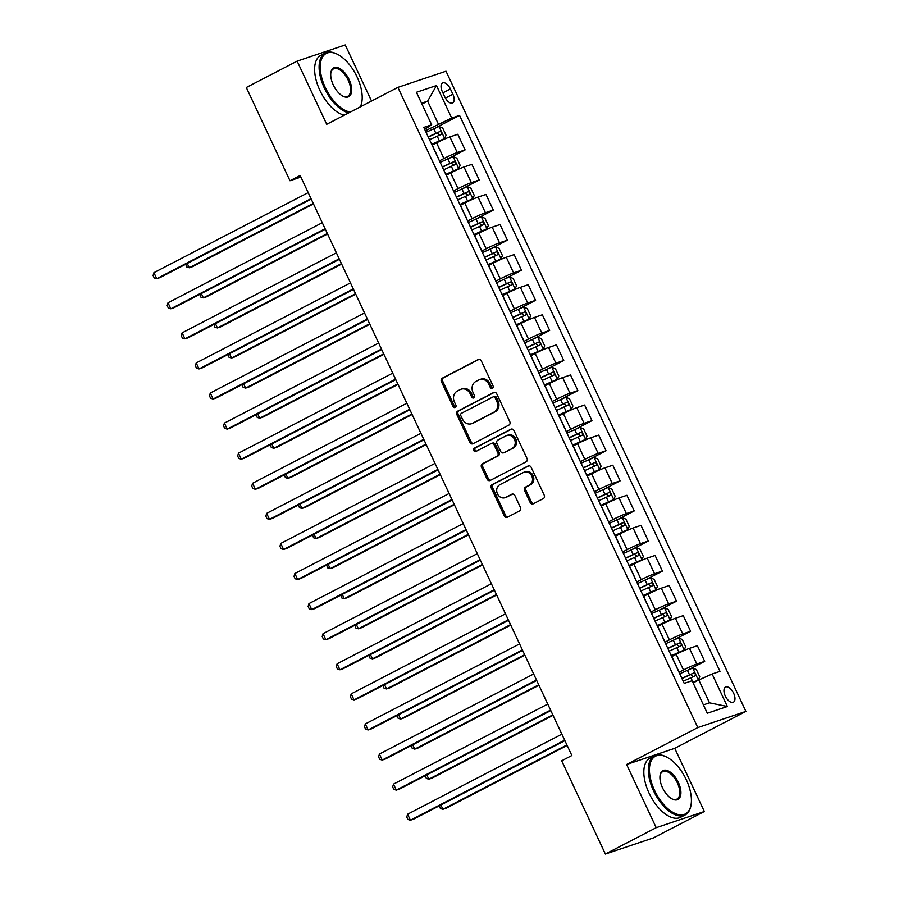 <?xml version="1.0" encoding="UTF-8"?>
<svg xmlns="http://www.w3.org/2000/svg" width="899" height="899" viewBox="0 0 899 899"><rect width="100%" height="100%" fill="white"/><g stroke="black" fill="none" stroke-linecap="round" stroke-linejoin="round"><path stroke-width="1.35" d="M492.438 388.346A1.832 1.573 -108.6 0 0 493.068 385.974L481.302 360.87A2.618 2.236 -108.6 0 0 478.201 359.544L442.274 378.187A2.618 2.236 -108.6 0 0 441.387 381.581L453.152 406.685A1.832 1.573 -108.6 0 0 455.939 405.235L454.422 401.988A8.372 7.17 -108.6 0 1 457.265 391.11L460.254 389.559A8.372 7.17 -108.6 0 1 461.131 389.188A8.372 7.17 -108.6 0 1 470.188 393.807L471.705 397.055A1.832 1.573 -108.6 0 0 474.503 395.605L472.986 392.357A8.372 7.17 -108.6 0 1 475.829 381.479L478.819 379.929A8.372 7.17 -108.6 0 1 479.695 379.558A8.372 7.17 -108.6 0 1 488.753 384.176L490.27 387.424A1.832 1.573 -108.6 0 0 492.438 388.346M733.629 693.241A8.529 4.349 62.6 0 0 725.538 687.072A8.529 4.349 62.6 0 0 725.302 696.04A8.529 4.349 62.6 0 0 733.393 702.209A8.529 4.349 62.6 0 0 733.629 693.241M530.152 502.474A2.618 2.236 -108.6 0 0 533.253 503.8L543.333 498.574A2.618 2.236 -108.6 0 0 544.221 495.169L531.163 467.3A2.618 2.236 -108.6 0 0 528.061 465.974L492.135 484.606A2.618 2.236 -108.6 0 0 491.247 488.011L504.305 515.88A2.618 2.236 -108.6 0 0 507.407 517.206L519.577 510.89A2.618 2.236 -108.6 0 0 520.465 507.497L514.88 495.563A2.618 2.236 -108.6 0 0 511.778 494.236L505.744 497.372A6.99 6.001 -108.6 0 1 505.013 497.686A6.99 6.001 -108.6 0 1 497.259 493.394A6.99 6.001 -108.6 0 1 499.822 484.73L523.465 472.458A6.99 6.001 -108.6 0 1 524.196 472.155A6.99 6.001 -108.6 0 1 531.95 476.436A6.99 6.001 -108.6 0 1 529.387 485.1L525.443 487.146A2.618 2.236 -108.6 0 0 524.555 490.539L530.152 502.474L531.444 502.035A2.618 2.236 -108.6 0 0 533.669 503.575M626.614 764.498L656.214 827.676L605.375 854.05L653.494 837.879L704.333 811.505L674.733 748.328L745.9 711.401L697.781 727.572L626.614 764.498L674.733 748.328M371.534 101.048L345.25 44.95L297.131 61.121L326.719 124.298L397.886 87.372L697.781 727.572M297.131 61.121L246.304 87.495L289.984 180.755L300.907 177.092M605.375 854.05L561.695 760.79L571.854 755.508L300.154 175.485L289.984 180.755M508.913 425.103A2.618 2.236 -108.6 0 0 509.8 421.698L496.742 393.829A2.618 2.236 -108.6 0 0 493.641 392.503L457.715 411.135A2.618 2.236 -108.6 0 0 456.827 414.54L469.885 442.409A2.618 2.236 -108.6 0 0 472.986 443.735L508.913 425.103M513.947 430.565L527.005 458.434A2.618 2.236 -108.6 0 1 526.117 461.839L490.191 480.471A2.618 2.236 -108.6 0 1 487.089 479.145L481.504 467.222A2.618 2.236 -108.6 0 1 482.392 463.817L496.967 456.265A2.618 2.236 -108.6 0 0 497.855 452.86L494.147 444.949A2.618 2.236 -108.6 0 0 491.045 443.623L475.874 451.489A1.832 1.573 -108.6 0 1 474.324 448.185L510.846 429.239A2.618 2.236 -108.6 0 1 513.947 430.565M442.342 91.653L444.825 96.946A8.26 4.214 62.6 0 0 452.658 102.924A8.26 4.214 62.6 0 0 452.882 94.238L450.399 88.945A8.26 4.214 62.6 0 0 442.566 82.966A8.26 4.214 62.6 0 0 442.342 91.653M745.9 711.401L446.005 71.201L397.886 87.372M424.699 129.344L431.666 124.77L423.789 127.422L684.229 683.375L692.095 680.734L707.311 713.222L727.347 706.502L709.502 702.838L698.793 679.97L693.118 682.914M431.666 124.77L416.439 92.282L436.476 85.551L451.691 118.039L425.362 130.76M435.273 127.995L459.558 115.398L451.691 118.039M459.558 115.398L719.987 671.362L712.12 674.003L727.347 706.502M656.214 827.676L704.333 811.505M421.968 104.093L427.643 101.149L421.552 103.194M438.352 124.006L427.643 101.149L436.476 85.551M688.937 669.519L704.692 661.349L696.815 663.99A10.653 0.73 154.9 0 0 683.487 669.969L679.026 672.272M704.692 661.349L697.354 645.707L689.488 648.348A10.653 0.73 154.9 0 0 676.16 654.315L671.811 656.573M674.846 639.436L690.589 631.267L682.723 633.907A10.653 0.73 154.9 0 0 669.395 639.874L664.934 642.189M690.589 631.267L683.262 615.624L675.396 618.265A10.653 0.73 154.9 0 0 662.057 624.232L657.72 626.491M660.754 609.353L676.498 601.184L668.631 603.825A10.653 0.73 154.9 0 0 655.304 609.792L650.842 612.107M676.498 601.184L669.171 585.541L661.304 588.182A10.653 0.73 154.9 0 0 647.965 594.149L643.628 596.397M646.662 579.271L662.406 571.101L654.539 573.742A10.653 0.73 154.9 0 0 641.201 579.709L636.75 582.024M662.406 571.101L655.079 555.458L647.213 558.099A10.653 0.73 154.9 0 0 633.874 564.066L629.536 566.314M632.57 549.188L648.314 541.018L640.448 543.659A10.653 0.73 154.9 0 0 627.109 549.626L622.659 551.941M648.314 541.018L640.987 525.364L633.121 528.016A10.653 0.73 154.9 0 0 619.782 533.984L615.444 536.231M618.478 519.094L634.222 510.924L626.356 513.576A10.653 0.73 154.9 0 0 613.017 519.543L608.567 521.858M634.222 510.924L626.895 495.282L619.029 497.934A10.653 0.73 154.9 0 0 605.69 503.901L601.352 506.148M604.386 489.011L620.13 480.841L612.264 483.493A10.653 0.73 154.9 0 0 598.925 489.461L594.464 491.764M620.13 480.841L612.803 465.199L604.937 467.84A10.653 0.73 154.9 0 0 591.598 473.807L587.261 476.065M590.295 458.928L606.038 450.759L598.172 453.399A10.653 0.73 154.9 0 0 584.833 459.367L580.372 461.681M606.038 450.759L598.712 435.116L590.845 437.757A10.653 0.73 154.9 0 0 577.506 443.724L573.169 445.983M576.203 428.845L591.947 420.676L584.08 423.317A10.653 0.73 154.9 0 0 570.741 429.284L566.28 431.599M591.947 420.676L584.62 405.033L576.753 407.674A10.653 0.73 154.9 0 0 563.415 413.641L559.077 415.889M562.111 398.763L577.855 390.593L569.988 393.234A10.653 0.73 154.9 0 0 556.65 399.201L552.188 401.516M577.855 390.593L570.528 374.95L562.662 377.591A10.653 0.73 154.9 0 0 549.323 383.558L544.985 385.806M548.008 368.68L563.763 360.51L555.897 363.151A10.653 0.73 154.9 0 0 542.558 369.118L538.096 371.433M563.763 360.51L556.436 344.856L548.559 347.508A10.653 0.73 154.9 0 0 535.231 353.476L530.893 355.723M533.916 338.597L549.671 330.416L541.805 333.068A10.653 0.73 154.9 0 0 528.466 339.035L524.005 341.35M549.671 330.416L542.344 314.774L534.467 317.426A10.653 0.73 154.9 0 0 521.139 323.393L516.801 325.64M519.824 308.503L535.579 300.333L527.702 302.985A10.653 0.73 154.9 0 0 514.374 308.953L509.913 311.268M535.579 300.333L528.252 284.691L520.375 287.332A10.653 0.73 154.9 0 0 507.047 293.31L502.71 295.557M505.732 278.42L521.487 270.251L513.61 272.891A10.653 0.73 154.9 0 0 500.282 278.859L495.821 281.173M521.487 270.251L514.149 254.608L506.283 257.249A10.653 0.73 154.9 0 0 492.955 263.216L488.618 265.475M491.641 248.338L507.384 240.168L499.518 242.809A10.653 0.73 154.9 0 0 486.19 248.776L481.729 251.091M507.384 240.168L500.058 224.525L492.191 227.166A10.653 0.73 154.9 0 0 478.864 233.133L474.515 235.392M477.549 218.255L493.293 210.085L485.426 212.726A10.653 0.73 154.9 0 0 472.099 218.693L467.637 221.008M493.293 210.085L485.966 194.442L478.099 197.083A10.653 0.73 154.9 0 0 464.761 203.05L460.423 205.298M463.457 188.172L479.201 180.002L471.334 182.643A10.653 0.73 154.9 0 0 458.007 188.61L453.546 190.925M479.201 180.002L471.874 164.36L464.008 167A10.653 0.73 154.9 0 0 450.669 172.968L446.331 175.215M449.365 158.089L465.109 149.908L457.243 152.56A10.653 0.73 154.9 0 0 443.904 158.527L439.454 160.842M465.109 149.908L457.782 134.266L449.916 136.918A10.653 0.73 154.9 0 0 436.577 142.885L432.239 145.132M703.411 704.883L709.502 702.838M438.656 159.145A10.653 0.73 154.9 0 0 438.734 158.988L431.408 143.346A10.653 0.73 154.9 0 0 431.228 143.301M452.748 189.24A10.653 0.73 154.9 0 0 452.826 189.071L445.499 173.428A10.653 0.73 154.9 0 0 445.32 173.383M466.839 219.322A10.653 0.73 154.9 0 0 466.918 219.154L459.591 203.511A10.653 0.73 154.9 0 0 459.423 203.466M480.931 249.405A10.653 0.73 154.9 0 0 481.01 249.237L473.683 233.594A10.653 0.73 154.9 0 0 473.515 233.549M495.034 279.488A10.653 0.73 154.9 0 0 495.102 279.331L487.775 263.688A10.653 0.73 154.9 0 0 487.606 263.632M509.126 309.571A10.653 0.73 154.9 0 0 509.194 309.413L501.867 293.771A10.653 0.73 154.9 0 0 501.698 293.715M523.218 339.653A10.653 0.73 154.9 0 0 523.285 339.496L515.959 323.854A10.653 0.73 154.9 0 0 515.79 323.809M537.31 369.736A10.653 0.73 154.9 0 0 537.377 369.579L530.05 353.936A10.653 0.73 154.9 0 0 529.882 353.891M551.402 399.83A10.653 0.73 154.9 0 0 551.469 399.662L544.142 384.019A10.653 0.73 154.9 0 0 543.974 383.974M565.493 429.913A10.653 0.73 154.9 0 0 565.561 429.744L558.234 414.102A10.653 0.73 154.9 0 0 558.065 414.057M579.585 459.996A10.653 0.73 154.9 0 0 579.653 459.839L572.326 444.185A10.653 0.73 154.9 0 0 572.157 444.14M593.677 490.079A10.653 0.73 154.9 0 0 593.756 489.921L586.418 474.279A10.653 0.73 154.9 0 0 586.249 474.223M607.769 520.161A10.653 0.73 154.9 0 0 607.848 520.004L600.521 504.361A10.653 0.73 154.9 0 0 600.341 504.317M621.861 550.244A10.653 0.73 154.9 0 0 621.939 550.087L614.613 534.444A10.653 0.73 154.9 0 0 614.433 534.399M635.953 580.338A10.653 0.73 154.9 0 0 636.031 580.17L628.704 564.527A10.653 0.73 154.9 0 0 628.525 564.482M650.044 610.421A10.653 0.73 154.9 0 0 650.123 610.252L642.796 594.61A10.653 0.73 154.9 0 0 642.628 594.565M664.136 640.504A10.653 0.73 154.9 0 0 664.215 640.346L656.888 624.693A10.653 0.73 154.9 0 0 656.72 624.648M678.228 670.587A10.653 0.73 154.9 0 0 678.307 670.429L670.98 654.787A10.653 0.73 154.9 0 0 670.811 654.73M698.793 679.97L712.12 674.003M492.843 388.042A1.832 1.573 -108.6 0 1 491.573 386.986L490.045 383.738A8.372 7.17 -108.6 0 0 480.999 379.12L479.695 379.558M461.131 389.188L462.434 388.75A8.372 7.17 -108.6 0 1 471.492 393.369L473.009 396.616A1.832 1.573 -108.6 0 0 474.279 397.673M479.077 359.33L443.578 377.749A2.618 2.236 -108.6 0 0 442.69 381.142L454.445 406.247A1.832 1.573 -108.6 0 0 455.714 407.303M494.517 392.279L459.018 410.697A2.618 2.236 -108.6 0 0 458.13 414.102L471.188 441.971A2.618 2.236 -108.6 0 0 473.413 443.522M495.169 397.875A1.832 1.573 -108.6 0 0 492.989 396.942L461.457 413.304A1.832 1.573 -108.6 0 0 460.839 415.686L462.446 419.114A8.372 7.17 -108.6 0 0 471.492 423.732A8.372 7.17 -108.6 0 0 472.368 423.362L493.922 412.169A8.372 7.17 -108.6 0 0 496.776 401.302L495.169 397.875L496.462 397.437A1.832 1.573 -108.6 0 0 494.293 396.504M471.492 423.732L472.795 423.294A8.372 7.17 -108.6 0 0 473.672 422.923L472.368 423.362M496.462 397.437L498.068 400.864A8.372 7.17 -108.6 0 1 495.225 411.731L473.672 422.923M492.349 443.185A2.618 2.236 -108.6 0 1 495.45 444.511L499.159 452.422A2.618 2.236 -108.6 0 1 498.26 455.827L483.696 463.378A2.618 2.236 -108.6 0 0 482.808 466.783L488.393 478.706A2.618 2.236 -108.6 0 0 490.618 480.257M511.722 429.014L475.627 447.747A1.832 1.573 -108.6 0 0 476.436 451.197M512.082 448.421A6.99 6.001 -108.6 0 0 514.644 439.746A6.99 6.001 -108.6 0 0 506.89 435.464A6.99 6.001 -108.6 0 0 506.159 435.779L497.832 440.105A2.618 2.236 -108.6 0 0 496.945 443.499L500.642 451.41A2.618 2.236 -108.6 0 0 503.755 452.736L513.385 447.983A6.99 6.001 -108.6 0 0 515.947 439.319A6.99 6.001 -108.6 0 0 508.193 435.026L506.89 435.464M504.485 452.489A2.618 2.236 -108.6 0 0 505.047 452.298L503.755 452.736M513.385 447.983L505.047 452.298M524.196 472.155L525.499 471.717A6.99 6.001 -108.6 0 1 533.253 475.998A6.99 6.001 -108.6 0 1 530.691 484.662L526.747 486.707A2.618 2.236 -108.6 0 0 525.859 490.101L531.444 502.035M505.013 497.686L506.306 497.248A6.99 6.001 -108.6 0 0 507.036 496.933L505.744 497.372M512.655 494.023L507.036 496.933M528.938 465.749L493.439 484.168A2.618 2.236 -108.6 0 0 492.54 487.573L505.598 515.442A2.618 2.236 -108.6 0 0 507.834 516.992M431.925 144.458L444.589 138.536L446.061 135.255L442.679 128.04L438.959 126.501L426.059 132.265M444.589 138.536L431.823 144.245M187.239 263.463L189.262 267.767L192.51 266.677L313.47 203.916M429.553 139.727L441.229 134.423C442.106 132.951 441.656 131.984 439.869 131.535L428.205 136.839M428.306 137.053L436.948 133.052L439.083 134.524M185.711 264.261L186.745 267.003L189.262 267.767L313.245 203.432M311.009 198.657L156.741 278.69L153.92 272.678L308.188 192.633M311.234 199.129L160 277.6L156.741 278.69L154.235 277.937L153.1 275.532L153.92 272.678M446.016 174.541L458.681 168.619L460.164 165.337L456.782 158.123L453.051 156.583L440.162 162.348M458.681 168.619L445.915 174.327M201.331 293.546L203.354 297.85L206.601 296.76L327.562 233.998M443.657 169.81L455.321 164.506C456.198 163.034 455.748 162.067 453.961 161.618L442.297 166.922M442.398 167.135L451.04 163.135L453.175 164.607M199.803 294.344L200.837 297.097L203.354 297.85L327.337 233.515M460.108 204.624L472.773 198.701L474.256 195.42L470.874 188.206L467.143 186.677L454.253 192.431M472.773 198.701L460.007 204.41M215.423 323.64L217.446 327.933L220.693 326.843L341.654 264.081M457.748 199.893L469.413 194.589C470.289 193.116 469.84 192.161 468.053 191.701L456.389 197.005M456.49 197.218L465.131 193.218L467.266 194.69M213.895 324.427L214.928 327.18L217.446 327.933L341.429 263.609M474.2 234.706L486.865 228.796L488.348 225.514L484.966 218.288L481.235 216.76L468.345 222.514M486.865 228.796L474.099 234.493M229.515 353.723L231.537 358.027L234.785 356.925L355.746 294.164M471.84 229.975L483.505 224.671C484.381 223.199 483.932 222.244 482.145 221.783L470.48 227.087M470.582 227.301L479.223 223.3L481.358 224.784M227.998 354.509L229.02 357.263L231.537 358.027L355.521 293.692M325.101 228.739L170.832 308.784L168.012 302.761L322.28 222.716M325.326 229.211L174.091 307.683L170.832 308.784L168.327 308.02L167.192 305.615L168.012 302.761M339.193 258.822L184.924 338.867L182.115 332.844L336.372 252.81M339.417 259.305L188.183 337.777L184.924 338.867L182.418 338.103L181.283 335.698L182.115 332.844M353.285 288.905L199.016 368.95L196.207 362.938L350.464 282.893M353.509 289.388L202.275 367.86L199.016 368.95L196.51 368.185L195.375 365.781L196.207 362.938M488.292 264.789L500.968 258.878L502.44 255.597L499.057 248.371L495.327 246.843L482.437 252.597M500.968 258.878L488.191 264.576M243.607 383.806L245.629 388.11L248.877 387.019L369.837 324.247M485.932 260.058L497.597 254.765C498.484 253.293 498.024 252.327 496.237 251.866L484.572 257.17M484.673 257.384L493.315 253.394L495.45 254.867M242.089 384.592L243.112 387.345L245.629 388.11L369.613 323.775M367.376 318.988L213.108 399.032L210.299 393.02L364.556 312.976M367.601 319.471L216.367 397.942L213.108 399.032L210.602 398.268L209.467 395.863L210.299 393.02M360.252 106.902A32.499 16.587 62.6 0 0 361.994 100.969A32.499 16.587 62.6 0 0 357.072 76.954A32.499 16.587 62.6 0 0 337.912 54.536A32.499 16.587 62.6 0 0 321.482 59.21A32.499 16.587 62.6 0 0 325.348 87.619A32.499 16.587 62.6 0 0 350.374 112.027M348.767 112.858A33.297 17.002 -117.4 0 1 324.348 88.068A33.297 17.002 -117.4 0 1 325.269 53.052A33.297 17.002 -117.4 0 1 337.215 54.176A33.297 17.002 -117.4 0 1 337.563 54.356M349.149 79.618A16.249 8.293 -117.4 0 1 351.071 93.822A16.249 8.293 -117.4 0 1 342.856 96.159A16.249 8.293 -117.4 0 1 333.282 84.956A16.249 8.293 -117.4 0 1 330.821 72.954A16.249 8.293 -117.4 0 1 338.249 67.83A16.249 8.293 -117.4 0 1 349.149 79.618M342.508 95.968A15.452 7.889 62.6 0 0 347.722 96.317A15.452 7.889 62.6 0 0 348.149 80.067A15.452 7.889 62.6 0 0 333.484 68.886A15.452 7.889 62.6 0 0 330.776 73.347M344.295 115.184A33.297 17.002 -117.4 0 1 319.875 90.383A33.297 17.002 -117.4 0 1 320.786 55.367L325.269 53.052M361.949 101.351A33.297 17.002 -117.4 0 1 361.904 101.744A33.297 17.002 -117.4 0 1 360.634 106.7M686.285 779.736A32.499 16.587 62.6 0 0 667.114 757.318A32.499 16.587 62.6 0 0 650.685 761.992A32.499 16.587 62.6 0 0 654.551 790.401A32.499 16.587 62.6 0 0 676.34 813.988A32.499 16.587 62.6 0 0 691.207 803.74A32.499 16.587 62.6 0 0 686.285 779.736M691.151 804.122A33.297 17.002 -117.4 0 1 691.106 804.515A33.297 17.002 -117.4 0 1 685.139 814.932A33.297 17.002 -117.4 0 1 653.551 790.839A33.297 17.002 -117.4 0 1 654.472 755.823A33.297 17.002 -117.4 0 1 666.417 756.947A33.297 17.002 -117.4 0 1 666.766 757.138M678.352 782.4A16.249 8.293 -117.4 0 1 680.285 796.604A16.249 8.293 -117.4 0 1 672.07 798.941A16.249 8.293 -117.4 0 1 662.484 787.726A16.249 8.293 -117.4 0 1 660.023 775.725A16.249 8.293 -117.4 0 1 667.451 770.6A16.249 8.293 -117.4 0 1 678.352 782.4M671.71 798.75A15.452 7.889 62.6 0 0 676.925 799.099A15.452 7.889 62.6 0 0 677.352 782.849A15.452 7.889 62.6 0 0 662.687 771.668A15.452 7.889 62.6 0 0 659.978 776.118M685.139 814.932L680.667 817.258A33.297 17.002 -117.4 0 1 649.078 793.165A33.297 17.002 -117.4 0 1 649.999 758.138L654.472 755.823M502.384 294.872L515.06 288.961L516.532 285.68L513.149 278.454L509.418 276.926L496.529 282.691M515.06 288.961L502.283 294.658M257.698 413.888L259.721 418.192L262.969 417.102L383.929 354.341M500.024 290.152L511.688 284.848C512.576 283.376 512.115 282.41 510.34 281.96L498.664 287.264M498.765 287.478L507.407 283.477L509.542 284.949M256.181 414.675L257.204 417.428L259.721 418.192L383.704 353.858M516.476 324.966L529.151 319.044L530.624 315.763L527.241 308.537L523.51 307.008L510.621 312.773M529.151 319.044L516.374 324.753M271.801 443.971L273.813 448.275L277.061 447.185L398.021 384.424M514.116 320.235L525.78 314.931C526.668 313.459 526.218 312.492 524.432 312.043L512.767 317.347M512.857 317.561L521.499 313.56L523.645 315.032M270.273 444.769L271.296 447.511L273.813 448.275L397.796 383.94M530.567 355.049L543.243 349.127L544.715 345.845L541.333 338.631L537.602 337.091L524.713 342.856M543.243 349.127L530.477 354.835M285.893 474.054L287.905 478.358L291.152 477.268L412.113 414.506M528.207 350.318L539.872 345.014C540.76 343.542 540.31 342.575 538.523 342.126L526.859 347.43M526.96 347.643L535.59 343.643L537.737 345.115M284.365 474.852L285.388 477.594L287.905 478.358L411.899 414.023M544.659 385.132L557.335 379.209L558.807 375.928L555.425 368.714L551.694 367.174L538.804 372.939M557.335 379.209L544.569 384.918M299.985 504.137L301.997 508.441L305.244 507.351L426.216 444.589M542.299 380.401L553.964 375.097C554.852 373.624 554.402 372.669 552.615 372.208L540.951 377.513M541.052 377.726L549.682 373.726L551.829 375.198M298.457 504.935L299.479 507.688L301.997 508.441L425.991 444.117M558.762 415.214L571.427 409.292L572.899 406.011L569.517 398.796L565.786 397.268L552.896 403.022M571.427 409.292L558.661 415.001M314.077 534.231L316.088 538.535L319.336 537.433L440.308 474.672M556.391 410.483L568.056 405.179C568.943 403.707 568.494 402.752 566.707 402.291L555.043 407.595M555.144 407.809L563.774 403.808L565.921 405.28M312.549 535.017L313.571 537.771L316.088 538.535L440.083 474.2M381.468 349.082L227.211 429.115L224.39 423.103L378.648 343.058M381.693 349.554L230.459 428.025L227.211 429.115L224.694 428.362L223.57 425.946L224.39 423.103M395.56 379.164L241.303 459.198L238.482 453.186L392.739 373.141M395.785 379.636L244.55 458.108L241.303 459.198L238.786 458.445L237.662 456.029L238.482 453.186M409.652 409.247L255.395 489.292L252.574 483.269L406.831 403.224M409.877 409.719L258.642 488.191L255.395 489.292L252.877 488.528L251.754 486.123L252.574 483.269M423.744 439.33L269.486 519.375L266.666 513.351L420.923 433.318M423.968 439.813L272.734 518.285L269.486 519.375L266.969 518.611L265.846 516.206L266.666 513.351M437.835 469.413L283.578 549.458L280.758 543.434L435.026 463.401M438.06 469.896L286.826 548.368L283.578 549.458L281.061 548.693L279.937 546.289L280.758 543.434M572.854 445.297L585.519 439.386L586.991 436.105L583.608 428.879L579.877 427.351L566.988 433.104M585.519 439.386L572.753 445.084M328.169 564.314L330.18 568.618L333.439 567.516L454.4 504.755M570.483 440.566L582.147 435.262C583.035 433.801 582.586 432.835 580.799 432.374L569.134 437.678M569.236 437.892L577.877 433.902L580.012 435.374M326.64 565.1L327.674 567.853L330.18 568.618L454.175 504.283M451.927 499.496L297.67 579.54L294.85 573.528L449.118 493.484M452.152 499.979L300.918 578.45L297.67 579.54L295.153 578.776L294.029 576.371L294.85 573.528M586.946 475.38L599.611 469.469L601.083 466.188L597.7 458.962L593.969 457.434L581.08 463.199M599.611 469.469L586.845 475.166M342.261 594.396L344.272 598.7L347.531 597.61L468.491 534.849M584.575 470.66L596.239 465.356C597.127 463.884 596.678 462.918 594.891 462.468L583.226 467.772M583.327 467.986L591.969 463.985L594.104 465.457M340.732 595.183L341.766 597.936L344.272 598.7L468.267 534.366M466.019 529.578L311.762 609.623L308.941 603.611L463.21 523.566M466.244 530.062L315.01 608.533L311.762 609.623L309.245 608.859L308.121 606.454L308.941 603.611M601.038 505.474L613.702 499.552L615.174 496.27L611.792 489.045L608.061 487.516L595.172 493.281M613.702 499.552L600.937 505.26M356.352 624.479L358.364 628.783L361.623 627.693L482.583 564.932M598.667 500.743L610.331 495.439C611.219 493.967 610.769 493 608.983 492.551L597.318 497.855M597.419 498.068L606.061 494.068L608.196 495.54M354.824 625.277L355.858 628.019L358.364 628.783L482.358 564.448M480.122 559.672L325.854 639.706L323.033 633.694L477.302 553.649M480.347 560.144L329.101 638.616L325.854 639.706L323.337 638.953L322.213 636.537L323.033 633.694M615.13 535.557L627.794 529.635L629.266 526.353L625.884 519.139L622.164 517.599L609.264 523.364M627.794 529.635L615.028 535.343M370.444 654.562L372.456 658.866L375.715 657.776L496.675 595.014M612.758 530.826L624.423 525.522C625.311 524.05 624.861 523.083 623.074 522.634L611.41 527.938M611.511 528.151L620.153 524.151L622.288 525.623M368.916 655.36L369.95 658.102L372.456 658.866L496.45 594.531M494.214 589.755L339.946 669.8L337.125 663.777L491.393 583.732M494.439 590.227L343.193 668.699L339.946 669.8L337.428 669.036L336.305 666.631L337.125 663.777M629.221 565.64L641.886 559.717L643.358 556.436L639.987 549.222L636.256 547.682L623.355 553.447M641.886 559.717L629.12 565.426M384.536 684.645L386.559 688.949L389.806 687.859L510.767 625.097M626.861 560.909L638.526 555.604C639.403 554.132 638.953 553.177 637.166 552.716L625.502 558.021M625.603 558.234L634.245 554.234L636.38 555.706M383.008 685.443L384.042 688.196L386.559 688.949L510.542 624.614M508.306 619.838L354.037 699.883L351.217 693.859L505.485 613.826M508.531 620.321L357.296 698.781L354.037 699.883L351.531 699.119L350.396 696.714L351.217 693.859M643.313 595.722L655.978 589.8L657.461 586.519L654.079 579.304L650.348 577.776L637.458 583.53M655.978 589.8L643.212 595.509M398.628 714.739L400.651 719.043L403.898 717.941L524.859 655.18M640.953 590.991L652.618 585.687C653.494 584.215 653.045 583.26 651.258 582.799L639.594 588.103M639.695 588.317L648.336 584.316L650.471 585.788M397.1 715.525L398.133 718.279L400.651 719.043L524.634 654.708M522.398 649.921L368.129 729.966L365.309 723.942L519.577 643.909M522.622 650.404L371.388 728.875L368.129 729.966L365.623 729.201L364.488 726.797L365.309 723.942M657.405 625.805L670.07 619.894L671.553 616.613L668.171 609.387L664.44 607.859L651.55 613.612M670.07 619.894L657.304 625.592M412.72 744.822L414.742 749.125L417.99 748.024L538.951 685.263M655.045 621.074L666.71 615.77C667.586 614.298 667.137 613.343 665.35 612.882L653.685 618.186M653.787 618.4L662.428 614.399L664.563 615.882M411.191 745.608L412.225 748.361L414.742 749.125L538.726 684.791M536.489 680.004L382.221 760.048L379.412 754.036L533.669 673.992M536.714 680.487L385.48 758.958L382.221 760.048L379.715 759.284L378.58 756.879L379.412 754.036M671.497 655.888L684.161 649.977L685.645 646.696L682.262 639.47L678.531 637.942L665.642 643.706M684.161 649.977L671.396 655.674M426.811 774.904L428.834 779.208L432.082 778.118L553.042 715.346M669.137 651.157L680.801 645.864C681.678 644.392 681.228 643.426 679.442 642.976L667.777 648.269M667.878 648.482L676.52 644.493L678.655 645.965M425.294 775.691L426.317 778.444L428.834 779.208L552.818 714.874M550.581 710.086L396.313 790.131L393.504 784.119L547.761 704.074M550.806 710.57L399.572 789.041L396.313 790.131L393.807 789.367L392.672 786.962L393.504 784.119M692.972 682.543L698.265 680.06L699.737 676.778L696.354 669.553L692.623 668.024L679.734 673.789M698.265 680.06L692.848 682.341M440.903 804.987L442.926 809.291L446.174 808.201L567.134 745.44M683.229 681.251L694.893 675.947C695.781 674.475 695.32 673.508 693.534 673.059L681.869 678.363M681.97 678.576L690.612 674.576L692.747 676.048M439.386 805.774L440.409 808.527L442.926 809.291L566.909 744.956M564.673 740.18L410.405 820.214L407.595 814.202L561.853 734.157M564.898 740.652L413.664 819.124L410.405 820.214L407.899 819.461L406.764 817.045L407.595 814.202M683.487 669.969L676.16 654.315M669.395 639.874L662.057 624.232M655.304 609.792L647.965 594.149M641.201 579.709L633.874 564.066M627.109 549.626L619.782 533.984M613.017 519.543L605.69 503.901M598.925 489.461L591.598 473.807M584.833 459.367L577.506 443.724M570.741 429.284L563.415 413.641M556.65 399.201L549.323 383.558M542.558 369.118L535.231 353.476M528.466 339.035L521.139 323.393M514.374 308.953L507.047 293.31M500.282 278.859L492.955 263.216M486.19 248.776L478.864 233.133M472.099 218.693L464.761 203.05M458.007 188.61L450.669 172.968M443.904 158.527L436.577 142.885M457.243 152.56L449.916 136.918M471.334 182.643L464.008 167M485.426 212.726L478.099 197.083M499.518 242.809L492.191 227.166M513.61 272.891L506.283 257.249M527.702 302.985L520.375 287.332M541.805 333.068L534.467 317.426M555.897 363.151L548.559 347.508M569.988 393.234L562.662 377.591M584.08 423.317L576.753 407.674M598.172 453.399L590.845 437.757M612.264 483.493L604.937 467.84M626.356 513.576L619.029 497.934M640.448 543.659L633.121 528.016M654.539 573.742L647.213 558.099M668.631 603.825L661.304 588.182M682.723 633.907L675.396 618.265M696.815 663.99L689.488 648.348M442.892 92.844L450.399 88.945M445.421 98.115L452.882 94.238M490.045 383.738L488.753 384.176M473.009 396.616L471.705 397.055M471.492 393.369L470.188 393.807M454.445 406.247L453.152 406.685M442.69 381.142L441.387 381.581M443.578 377.749L442.274 378.187M478.762 359.353L478.201 359.544M491.573 386.986L490.27 387.424M471.188 441.971L469.885 442.409M458.13 414.102L456.827 414.54M459.018 410.697L457.715 411.135M494.203 392.312L493.641 392.503M495.225 411.731L493.922 412.169M498.068 400.864L496.776 401.302M488.393 478.706L487.089 479.145M482.808 466.783L481.504 467.222M483.696 463.378L482.392 463.817M498.26 455.827L496.967 456.265M499.159 452.422L497.855 452.86M495.45 444.511L494.147 444.949M475.627 447.747L474.324 448.185M511.407 429.048L510.846 429.239M525.859 490.101L524.555 490.539M526.747 486.707L525.443 487.146M530.691 484.662L529.387 485.1M512.34 494.045L511.778 494.236M505.598 515.442L504.305 515.88M492.54 487.573L491.247 488.011M493.439 484.168L492.135 484.606M528.623 465.783L528.061 465.974M444.634 138.457L439.049 126.545M435.846 133.288L433.711 128.714M439.341 140.75L437.206 136.176M436.948 133.052L439.869 131.535M458.726 168.54L453.141 156.628M449.938 163.371L447.803 158.797M453.433 170.832L451.298 166.259M451.04 163.135L453.961 161.618M472.818 198.623L467.233 186.711M464.03 193.454L461.895 188.88M467.525 200.915L465.39 196.342M465.131 193.218L468.053 191.701M486.91 228.706L481.325 216.794M478.122 223.536L475.987 218.963M481.617 230.998L479.482 226.424M479.223 223.3L482.145 221.783M501.001 258.788L495.416 246.877M492.225 253.619L490.079 249.045M495.72 261.081L493.573 256.507M493.315 253.394L496.237 251.866M515.093 288.882L509.508 276.959M506.317 283.702L504.17 279.128M509.812 291.164L507.665 286.59M507.407 283.477L510.34 281.96M529.185 318.965L523.6 307.053M520.409 313.796L518.262 309.222M523.903 321.258L521.757 316.684M521.499 313.56L524.432 312.043M543.277 349.048L537.703 337.136M534.5 343.879L532.354 339.305M537.995 351.34L535.849 346.767M535.59 343.643L538.523 342.126M557.369 379.131L551.795 367.219M548.592 373.962L546.446 369.388M552.087 381.423L549.941 376.85M549.682 373.726L552.615 372.208M571.461 409.214L565.887 397.302M562.684 404.044L560.538 399.471M566.179 411.506L564.033 406.932M563.774 403.808L566.707 402.291M585.552 439.296L579.979 427.385M576.776 434.127L574.63 429.553M580.271 441.589L578.124 437.015M577.877 433.902L580.799 432.374M599.644 469.379L594.07 457.467M590.868 464.21L588.721 459.636M594.363 471.672L592.216 467.098M591.969 463.985L594.891 462.468M613.736 499.473L608.162 487.55M604.96 494.304L602.813 489.73M608.454 501.754L606.308 497.192M606.061 494.068L608.983 492.551M627.839 529.556L622.254 517.644M619.051 524.387L616.916 519.813M622.546 531.848L620.411 527.275M620.153 524.151L623.074 522.634M641.931 559.639L636.346 547.727M633.143 554.469L631.008 549.896M636.638 561.931L634.503 557.358M634.245 554.234L637.166 552.716M656.023 589.722L650.438 577.81M647.235 584.552L645.1 579.979M650.73 592.014L648.595 587.44M648.336 584.316L651.258 582.799M670.115 619.804L664.53 607.893M661.327 614.635L659.192 610.061M664.822 622.097L662.687 617.523M662.428 614.399L665.35 612.882M684.206 649.887L678.621 637.975M675.419 644.718L673.284 640.144M678.914 652.18L676.778 647.606M676.52 644.493L679.442 642.976M698.298 679.981L692.713 668.058M689.522 674.801L687.375 670.238M693.017 682.262L690.87 677.689M690.612 674.576L693.534 673.059M494.484 396.425L493.191 396.864M492.618 443.072L491.315 443.51M504.777 452.422L503.474 452.86M337.912 54.536L337.215 54.176M361.994 100.969L361.904 101.744M667.114 757.318L666.417 756.947M691.207 803.74L691.106 804.515"/></g></svg>
